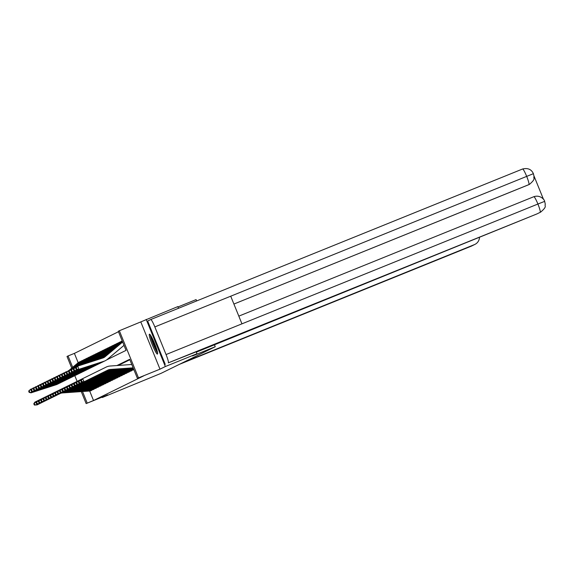 <?xml version="1.0" encoding="UTF-8"?>
<svg xmlns="http://www.w3.org/2000/svg" width="574" height="574" viewBox="0 0 574 574"><rect width="100%" height="100%" fill="white"/><g stroke="black" fill="none" stroke-linecap="round" stroke-linejoin="round"><path stroke-width="0.86" d="M149.405 334.19A10.727 1.306 -112 0 0 152.239 344.658A10.727 1.306 -112 0 0 157.463 354.065A10.727 1.306 -112 0 0 157.47 354.058A10.727 1.306 -112 0 0 154.628 343.589A10.727 1.306 -112 0 0 149.412 334.183A10.727 1.306 -112 0 0 149.405 334.19M106.585 359.934L126.05 350.37L118.294 331.263L119.349 330.746L138.485 377.871L137.43 378.395L129.674 359.288L116.938 365.545M178.507 308.295L177.825 306.609L119.349 330.746M177.962 306.947L196.1 299.606L196.645 300.948M71.736 368.106L67.007 356.461L68.062 355.945L72.683 367.317M118.481 331.722L74.39 353.383L68.062 355.945M544.59 201.395L537.91 204.028A8.452 1.033 -112 0 1 540.163 212.315A8.251 8.187 63.8 0 0 540.694 212.079L537.178 213.808A8.251 8.187 -116.2 0 1 536.64 214.045L168.311 362.847L196.229 351.805L196.961 353.742L165.341 366.542L146.205 319.409M102.136 397.115L102.294 397.517L107.647 394.883L86.143 403.587L81.278 391.604M196.961 353.742L192.469 355.945L215.236 346.732L161.172 373.294L102.294 397.517M215.236 346.732L214.461 344.816M74.39 353.383L78.172 362.703M89.659 357.15L89.522 357.028A4.814 4.779 63.8 0 0 88.224 357.803L78.738 365.774M94.366 354.84L94.222 354.718A4.814 4.779 63.8 0 0 92.931 355.493L81.903 364.748M110.825 346.753L110.689 346.624A4.814 4.779 63.8 0 0 109.39 347.399L92.995 361.175M115.532 344.443L115.388 344.314A4.814 4.779 63.8 0 0 114.097 345.089L96.167 360.149M89.666 391.009L93.526 400.509L143.758 375.834L137.43 378.395M129.86 359.74L118.237 365.451M90.922 390.715L91.826 390.27L91.668 389.882M93.275 389.559L94.179 389.115L94.021 388.727M95.621 388.397L96.532 387.959L96.375 387.572M97.975 387.249L98.879 386.804L98.721 386.417M100.328 386.094L101.232 385.649L101.074 385.262M102.681 384.939L103.585 384.494L103.428 384.106M105.035 383.784L105.939 383.339L105.781 382.951M107.381 382.621L108.285 382.184L108.127 381.789M109.734 381.473L110.638 381.028L110.481 380.634M112.088 380.311L112.992 379.873L112.834 379.479M114.441 379.156L115.345 378.711L115.187 378.323M116.787 378.001L117.699 377.556L117.541 377.168M119.141 376.845L120.045 376.401L119.887 376.013M121.494 375.69L122.398 375.245L122.24 374.858M123.848 374.535L124.752 374.09L124.594 373.703M126.201 373.38L127.105 372.935L126.947 372.548M128.547 372.217L129.451 371.78L129.293 371.392M130.901 371.069L131.805 370.625L131.647 370.237M133.254 369.914L133.304 369.886A4.814 4.779 -116.2 0 1 131.855 370.223L104.812 372.139A6.874 6.823 63.8 0 0 102.516 372.713M140.852 322.043L159.988 369.168L165.341 366.542M159.988 369.168L138.485 377.871M93.526 400.509L86.143 403.587M77.124 381.358L74.814 375.676M82.513 391.518L87.205 403.07M91.001 390.679L90.972 390.686A4.814 4.779 -116.2 0 1 89.53 391.023L62.48 392.939A6.874 6.823 63.8 0 0 60.435 393.405M33.787 403.823L34.39 405.057L34.921 404.799L34.311 403.565L33.787 403.823L34.806 402.173L59.201 390.162A10.31 10.232 -116.2 0 1 59.208 390.162L58.448 390.535A10.31 10.232 -116.2 0 1 58.455 390.528A10.31 10.232 -116.2 0 1 58.548 390.485M58.455 390.528L59.208 390.162A10.31 10.232 -116.2 0 1 59.38 390.076M34.311 403.565L35.559 401.8L37.08 404.885L34.39 405.057M36.133 402.668L36.743 403.902L37.267 403.644L36.664 402.41L36.133 402.668L37.913 400.645L39.434 403.73L37.08 404.885L34.921 404.799M91.754 390.306L91.725 390.313A4.814 4.779 -116.2 0 1 90.283 390.65L63.233 392.566A6.874 6.823 63.8 0 0 61.181 393.039M80.195 361.613L80.087 361.656A4.814 4.779 63.8 0 0 78.817 362.424L69.332 370.395M31.993 388.792L30.709 389.201L31.771 392.473L56.855 384.379A10.31 10.232 63.8 0 0 59 383.403M29.654 392.085L29.231 390.779L28.7 391.038L29.123 392.351L31.771 392.473L31.018 392.838L56.101 384.752A10.31 10.232 63.8 0 0 57.465 384.2L58.218 383.834M79.779 361.799L79.025 362.165A4.814 4.779 63.8 0 0 78.064 362.79L68.823 370.56M28.7 391.038L30.709 389.201L29.231 390.779M31.018 392.838L29.123 392.351M157.434 352.027A9.277 1.134 68 0 1 153.782 345.074A9.277 1.134 68 0 1 150.919 336.522A9.277 1.134 68 0 1 150.811 335.668M152.06 337.907A8.596 1.048 -112 0 0 156.774 349.544M150.309 334.922A10.655 1.299 -112 0 0 150.395 335.453A10.655 1.299 -112 0 0 153.459 344.73A10.655 1.299 -112 0 0 157.592 352.91M182.812 362.66L474.411 244.617A8.251 8.187 63.8 0 0 479.505 237.17M196.322 352.163L536.64 214.045M168.311 362.847A8.452 1.033 -112 0 0 166.058 354.553L241.948 323.836L230.719 296.198L154.837 326.915L166.058 354.553M154.837 326.915A8.452 1.033 -112 0 0 150.732 319.531A8.452 1.033 -112 0 0 150.725 319.539L147.654 321.045L165.24 364.354M543.485 199.336L534.007 175.996M528.711 184.713L233.912 304.048L529.242 184.469A8.251 8.187 -116.2 0 1 528.711 184.713L528.912 184.613A8.452 1.033 -112 0 0 526.688 176.383L533.346 173.7M529.45 184.369C536.389 178.385 533.081 178.679 534.05 176.534L533.418 173.707C531.431 169.323 527.822 167.752 522.584 169.007A8.452 1.033 -112 0 0 522.577 169.007L150.732 319.531L522.577 169.007A8.452 1.033 -112 0 1 526.688 176.383L230.719 296.198M93.347 389.524L93.325 389.531A4.814 4.779 -116.2 0 1 91.876 389.868L64.833 391.784A6.874 6.823 63.8 0 0 62.788 392.25M36.664 402.41L37.913 400.645L61.554 389.007A10.31 10.232 -116.2 0 1 61.562 389.007L60.801 389.38A10.31 10.232 -116.2 0 1 60.808 389.373A10.31 10.232 -116.2 0 1 60.901 389.33M60.808 389.373L61.562 389.007A10.31 10.232 -116.2 0 1 61.734 388.921M38.487 401.513L39.097 402.747L39.62 402.489L39.018 401.255L38.487 401.513L40.266 399.49L41.78 402.575L39.434 403.73L37.267 403.644M94.1 389.15L94.079 389.158A4.814 4.779 -116.2 0 1 92.629 389.495L65.587 391.411A6.874 6.823 63.8 0 0 63.535 391.884M36.743 403.902L38.673 404.096M95.7 388.368L95.679 388.376A4.814 4.779 -116.2 0 1 94.229 388.713L67.187 390.629A6.874 6.823 63.8 0 0 65.142 391.095M39.018 401.255L40.266 399.49L63.154 388.225A10.31 10.232 -116.2 0 1 63.162 388.218A10.31 10.232 -116.2 0 1 63.255 388.175M40.84 400.358L41.443 401.592L41.974 401.334L41.364 400.1L40.84 400.358L42.62 398.334L44.133 401.42L41.78 402.575L39.62 402.489M96.454 387.995L96.432 388.002A4.814 4.779 -116.2 0 1 94.983 388.34L67.94 390.255A6.874 6.823 63.8 0 0 65.888 390.729M39.097 402.747L41.027 402.941M82.541 360.458L82.441 360.501A4.814 4.779 63.8 0 0 81.171 361.268L71.678 369.24M34.34 387.629L33.062 388.046L34.124 391.31L59.208 383.224A10.31 10.232 63.8 0 0 61.353 382.248M32.001 390.93L31.577 389.624L31.053 389.882L31.477 391.195L34.124 391.31L33.371 391.683L58.455 383.597A10.31 10.232 63.8 0 0 59.818 383.045L60.571 382.671M82.132 360.644L81.372 361.01A4.814 4.779 63.8 0 0 80.417 361.634L71.176 369.405M31.053 389.882L33.062 388.046L31.577 389.624M33.371 391.683L31.477 391.195M84.895 359.302L84.794 359.346A4.814 4.779 63.8 0 0 83.524 360.113L74.032 368.085M36.693 386.474L35.416 386.89L36.478 390.155L61.562 382.069A10.31 10.232 63.8 0 0 63.7 381.093M34.354 389.775L33.931 388.469L33.407 388.727L33.83 390.04L36.478 390.155L35.724 390.528L60.808 382.442A10.31 10.232 63.8 0 0 62.164 381.889L62.925 381.516M84.478 359.489L83.725 359.855A4.814 4.779 63.8 0 0 82.771 360.479L73.522 368.25M33.407 388.727L35.416 386.89L33.931 388.469M35.724 390.528L33.83 390.04M98.054 387.213L98.025 387.22A4.814 4.779 -116.2 0 1 96.583 387.558L69.54 389.473A6.874 6.823 63.8 0 0 67.488 389.94M41.364 400.1L42.62 398.334L66.261 386.697A10.31 10.232 -116.2 0 1 66.268 386.697L65.508 387.07A10.31 10.232 -116.2 0 1 65.515 387.063A10.31 10.232 -116.2 0 1 65.601 387.019M65.515 387.063L66.268 386.697A10.31 10.232 -116.2 0 1 66.433 386.611M43.194 399.203L43.796 400.437L44.327 400.178L43.717 398.944L43.194 399.203L44.966 397.179L46.487 400.265L44.133 401.42L41.974 401.334M98.807 386.84L98.778 386.847A4.814 4.779 -116.2 0 1 97.336 387.185L70.293 389.1A6.874 6.823 63.8 0 0 68.241 389.574M41.443 401.592L43.38 401.786M100.407 386.051L100.378 386.065A4.814 4.779 -116.2 0 1 98.936 386.402L71.886 388.318A6.874 6.823 63.8 0 0 69.841 388.785M43.717 398.944L44.966 397.179L67.854 385.915A10.31 10.232 -116.2 0 1 67.861 385.907A10.31 10.232 -116.2 0 1 67.954 385.864M45.54 398.047L46.15 399.282L46.681 399.023L46.071 397.789L45.54 398.047L47.319 396.024L48.84 399.109L46.487 400.265L44.327 400.178M101.16 385.685L101.132 385.692A4.814 4.779 -116.2 0 1 99.689 386.029L72.64 387.945A6.874 6.823 63.8 0 0 70.588 388.419M43.796 400.437L45.733 400.63M101.282 385.247L102.036 384.874A4.814 4.779 -116.2 0 0 103.485 384.537L102.732 384.91A4.814 4.779 -116.2 0 1 101.282 385.247L74.24 387.163A6.874 6.823 63.8 0 0 72.195 387.629M46.071 397.789L47.319 396.024L70.207 384.759A10.31 10.232 -116.2 0 1 70.215 384.752A10.31 10.232 -116.2 0 1 70.308 384.709M47.893 396.892L48.503 398.126L49.027 397.861L48.424 396.634L47.893 396.892L49.673 394.869L51.186 397.954L48.84 399.109L46.681 399.023M102.036 384.874L74.993 386.79A6.874 6.823 63.8 0 0 72.941 387.263M46.15 399.282L48.087 399.475M87.248 358.147L87.14 358.19A4.814 4.779 63.8 0 0 85.87 358.958L76.385 366.93M39.046 385.319L37.769 385.735L38.824 389L63.908 380.914A10.31 10.232 63.8 0 0 66.053 379.938M36.707 388.62L36.284 387.314L35.753 387.572L36.176 388.885L38.824 389L38.071 389.373L63.154 381.287A10.31 10.232 63.8 0 0 64.518 380.734L65.271 380.361M86.832 358.334L86.078 358.7A4.814 4.779 63.8 0 0 85.117 359.324L75.876 367.095M35.753 387.572L37.769 385.735L36.284 387.314M38.071 389.373L36.176 388.885M41.4 384.164L40.115 384.58L41.177 387.845L66.261 379.758A10.31 10.232 63.8 0 0 68.406 378.783M39.061 387.464L38.637 386.159L38.106 386.417L38.53 387.723L41.177 387.845L40.424 388.218L65.508 380.131A10.31 10.232 63.8 0 0 66.871 379.579L67.624 379.206M89.185 357.179L88.432 357.545A4.814 4.779 63.8 0 0 87.47 358.169L78.229 365.939M38.106 386.417L39.362 384.946L40.115 384.58L38.637 386.159M40.424 388.218L38.53 387.723M91.948 355.837L91.847 355.88A4.814 4.779 63.8 0 0 90.577 356.648L80.324 365.265M43.746 383.009L42.469 383.425L43.531 386.689L68.615 378.603A10.31 10.232 63.8 0 0 70.76 377.627M41.414 386.309L40.984 385.003L40.46 385.262L40.883 386.567L43.531 386.689L42.777 387.063L67.861 378.976A10.31 10.232 63.8 0 0 69.224 378.424L69.978 378.051M91.539 356.024L90.785 356.389A4.814 4.779 63.8 0 0 89.824 357.014L79.815 365.423M40.46 385.262L41.715 383.791L42.469 383.425L40.984 385.003M42.777 387.063L40.883 386.567M105.107 383.741L105.085 383.755A4.814 4.779 -116.2 0 1 103.636 384.085L76.593 386.008A6.874 6.823 63.8 0 0 74.548 386.474M48.424 396.634L49.673 394.869L73.314 383.231A10.31 10.232 -116.2 0 1 73.321 383.224L72.561 383.597A10.31 10.232 -116.2 0 1 72.568 383.597A10.31 10.232 -116.2 0 1 72.661 383.554M72.568 383.597L73.321 383.224A10.31 10.232 -116.2 0 1 73.494 383.145M50.247 395.737L50.856 396.971L51.38 396.706L50.77 395.479L50.247 395.737L52.026 393.714L53.54 396.792L51.186 397.954L49.027 397.861M105.86 383.375L105.838 383.382A4.814 4.779 -116.2 0 1 104.389 383.719L77.347 385.635A6.874 6.823 63.8 0 0 75.294 386.108M48.503 398.126L50.433 398.32M46.099 381.854L44.822 382.27L45.884 385.534L70.968 377.448A10.31 10.232 63.8 0 0 73.113 376.472M43.76 385.154L43.337 383.848L42.813 384.106L43.237 385.412L45.884 385.534L45.131 385.907L70.215 377.821A10.31 10.232 63.8 0 0 71.578 377.269L72.331 376.896M93.885 354.861L93.132 355.234A4.814 4.779 63.8 0 0 92.177 355.858L81.4 364.913M42.813 384.106L44.069 382.636L44.822 382.27L43.337 383.848M45.131 385.907L43.237 385.412M107.46 382.585L107.431 382.6A4.814 4.779 -116.2 0 1 105.989 382.93L78.947 384.845A6.874 6.823 63.8 0 0 76.894 385.319M50.77 395.479L52.026 393.714L75.668 382.076A10.31 10.232 -116.2 0 1 75.675 382.069L74.914 382.442A10.31 10.232 -116.2 0 1 74.921 382.442A10.31 10.232 -116.2 0 1 75.015 382.399M74.921 382.442L75.675 382.069A10.31 10.232 -116.2 0 1 75.84 381.99M52.6 394.582L53.203 395.816L53.734 395.551L53.124 394.324L52.6 394.582L54.372 392.559L55.893 395.637L53.54 396.792L51.38 396.706M107.431 382.6L108.185 382.227A4.814 4.779 -116.2 0 1 106.742 382.564L79.7 384.48A6.874 6.823 63.8 0 0 77.648 384.953M50.856 396.971L52.786 397.165M96.654 353.527L96.554 353.57A4.814 4.779 63.8 0 0 95.277 354.337L83.488 364.239M48.453 380.698L47.176 381.114L48.238 384.379L73.321 376.293A10.31 10.232 63.8 0 0 75.459 375.317M46.114 383.999L45.69 382.693L45.159 382.951L45.59 384.257L48.238 384.379L47.477 384.752L72.561 376.666A10.31 10.232 63.8 0 0 73.924 376.114L74.677 375.74M96.238 353.706L95.485 354.079A4.814 4.779 63.8 0 0 94.523 354.703L82.986 364.404M45.159 382.951L46.422 381.48L47.176 381.114L45.69 382.693M47.477 384.752L45.59 384.257M109.813 381.43L109.785 381.445A4.814 4.779 -116.2 0 1 108.343 381.775L81.293 383.69A6.874 6.823 63.8 0 0 79.248 384.164M53.124 394.324L54.372 392.559L78.014 380.921A10.31 10.232 -116.2 0 1 78.021 380.914L77.26 381.287A10.31 10.232 -116.2 0 1 77.268 381.287A10.31 10.232 -116.2 0 1 77.361 381.244M77.268 381.287L78.021 380.914A10.31 10.232 -116.2 0 1 78.193 380.835M57.486 394.855L55.893 395.637L53.734 395.551M110.567 381.064L110.538 381.071A4.814 4.779 -116.2 0 1 109.096 381.409L82.046 383.324A6.874 6.823 63.8 0 0 79.994 383.798M53.203 395.816L55.14 396.01M99.008 352.371L98.9 352.414A4.814 4.779 63.8 0 0 97.63 353.182L85.074 363.729M50.806 379.543L49.522 379.959L50.584 383.224L75.668 375.138A10.31 10.232 63.8 0 0 77.813 374.162M48.467 382.844L48.044 381.538L47.513 381.796L47.936 383.102L50.584 383.224L49.83 383.597L74.914 375.511A10.31 10.232 63.8 0 0 76.277 374.958L77.031 374.585M98.592 352.551L97.838 352.924A4.814 4.779 63.8 0 0 96.877 353.548L84.565 363.894M47.513 381.796L48.768 380.325L49.522 379.959L48.044 381.538M49.83 383.597L47.936 383.102M110.689 380.619L111.442 380.253A4.814 4.779 -116.2 0 0 112.891 379.916L112.138 380.289A4.814 4.779 -116.2 0 1 110.689 380.619L83.646 382.535A6.874 6.823 63.8 0 0 81.601 383.009M54.946 393.427L55.556 394.661L56.087 394.395L55.477 393.161L54.946 393.427L55.972 391.769L80.367 379.766A10.31 10.232 -116.2 0 1 80.374 379.758L79.614 380.131A10.31 10.232 -116.2 0 1 79.621 380.131A10.31 10.232 -116.2 0 1 79.714 380.088M79.621 380.131L80.374 379.758A10.31 10.232 -116.2 0 1 80.547 379.679M55.477 393.161L56.726 391.403L58.247 394.481L55.556 394.661M57.3 392.272L57.909 393.499L58.433 393.24L57.831 392.006L57.3 392.272L59.079 390.248L60.593 393.326L58.247 394.481L56.087 394.395M111.442 380.253L84.4 382.169A6.874 6.823 63.8 0 0 82.347 382.643M101.354 351.216L101.254 351.259A4.814 4.779 63.8 0 0 99.984 352.027L86.66 363.22M53.152 378.388L51.875 378.804L52.937 382.069L78.021 373.983A10.31 10.232 63.8 0 0 80.166 373.007M50.821 381.688L50.39 380.383L49.866 380.641L50.29 381.947L52.937 382.069L52.184 382.442L77.268 374.356A10.31 10.232 63.8 0 0 78.631 373.803L79.384 373.43M100.945 351.396L100.192 351.769A4.814 4.779 63.8 0 0 99.23 352.393L86.15 363.385M49.866 380.641L51.122 379.17L51.875 378.804L50.39 380.383M52.184 382.442L50.29 381.947M114.513 379.12L114.491 379.134A4.814 4.779 -116.2 0 1 113.042 379.464L86 381.38A6.874 6.823 63.8 0 0 83.955 381.854M57.831 392.006L59.079 390.248L81.967 378.976A10.31 10.232 -116.2 0 1 81.974 378.976A10.31 10.232 -116.2 0 1 82.068 378.933M59.653 391.116L60.263 392.343L60.787 392.085L60.184 390.851L59.653 391.116L61.432 389.093L62.946 392.171L60.593 393.326L58.433 393.24M115.266 378.754L115.245 378.761A4.814 4.779 -116.2 0 1 113.796 379.098L86.753 381.014A6.874 6.823 63.8 0 0 84.701 381.488M57.909 393.499L59.84 393.699M103.707 350.061L103.607 350.104A4.814 4.779 63.8 0 0 102.337 350.872L88.245 362.711M55.506 377.233L54.229 377.649L55.291 380.914L80.374 372.827A10.31 10.232 63.8 0 0 82.52 371.852M53.167 380.533L52.743 379.227L52.22 379.486L52.643 380.792L55.291 380.914L54.537 381.287L79.621 373.2A10.31 10.232 63.8 0 0 80.984 372.648L81.738 372.275M103.291 350.24L102.538 350.614A4.814 4.779 63.8 0 0 101.584 351.238L87.736 362.868M52.22 379.486L53.475 378.015L54.229 377.649L52.743 379.227M54.537 381.287L52.643 380.792M116.866 377.965L116.838 377.979A4.814 4.779 -116.2 0 1 115.396 378.309L88.353 380.225A6.874 6.823 63.8 0 0 86.279 380.706M60.184 390.851L61.432 389.093L84.321 377.821A10.31 10.232 -116.2 0 1 84.328 377.821A10.31 10.232 -116.2 0 1 84.421 377.778M62.006 389.961L62.609 391.188L63.14 390.93L62.53 389.696L62.006 389.961L63.779 387.938L65.3 391.016L62.946 392.171L60.787 392.085M117.62 377.599L117.591 377.606A4.814 4.779 -116.2 0 1 116.149 377.943L89.106 379.859A6.874 6.823 63.8 0 0 87.026 380.34M60.263 392.343L62.193 392.544M106.061 348.906L105.96 348.949A4.814 4.779 63.8 0 0 104.683 349.709L89.831 362.194M57.859 376.078L56.582 376.494L57.644 379.758L82.728 371.672A10.31 10.232 63.8 0 0 84.866 370.696M55.52 379.378L55.097 378.072L54.566 378.331L54.996 379.636L57.644 379.758L56.891 380.131L81.974 372.045A10.31 10.232 63.8 0 0 83.33 371.493L84.084 371.12M105.645 349.085L104.891 349.458A4.814 4.779 63.8 0 0 103.93 350.083L89.322 362.359M54.566 378.331L55.829 376.86L56.582 376.494L55.097 378.072M56.891 380.131L54.996 379.636M119.22 376.809L119.191 376.824A4.814 4.779 -116.2 0 1 117.749 377.154L90.699 379.07A6.874 6.823 63.8 0 0 88.611 379.565M62.53 389.696L63.779 387.938L87.427 376.3A10.31 10.232 -116.2 0 1 87.427 376.293L86.667 376.666A10.31 10.232 -116.2 0 1 86.674 376.666A10.31 10.232 -116.2 0 1 86.767 376.623M86.674 376.666L87.427 376.293A10.31 10.232 -116.2 0 1 87.6 376.214M64.36 388.799L64.962 390.033L65.493 389.775L64.884 388.541L64.36 388.799L66.132 386.776L67.653 389.861L65.3 391.016L63.14 390.93M119.973 376.444L119.944 376.451A4.814 4.779 -116.2 0 1 118.502 376.788L91.46 378.704A6.874 6.823 63.8 0 0 89.357 379.192M62.609 391.188L64.546 391.389M108.414 347.751L108.307 347.794A4.814 4.779 63.8 0 0 107.037 348.554L91.417 361.685M60.213 374.922L58.928 375.339L59.99 378.603L85.074 370.517A10.31 10.232 63.8 0 0 87.219 369.541M57.874 378.223L57.45 376.917L56.919 377.175L57.343 378.481L59.99 378.603L59.237 378.976L84.321 370.883A10.31 10.232 63.8 0 0 85.684 370.338L86.437 369.965M107.998 347.93L107.245 348.303A4.814 4.779 63.8 0 0 106.283 348.927L90.907 361.85M56.919 377.175L58.175 375.705L58.928 375.339L57.45 376.917M59.237 378.976L57.343 378.481M121.566 375.654L121.545 375.669A4.814 4.779 -116.2 0 1 120.095 375.999L93.053 377.914A6.874 6.823 63.8 0 0 90.936 378.417M64.884 388.541L66.132 386.776L89.02 375.511A10.31 10.232 -116.2 0 1 89.027 375.511A10.31 10.232 -116.2 0 1 89.121 375.461M66.706 387.644L67.316 388.878L67.84 388.62L67.237 387.385L66.706 387.644L68.485 385.62L69.999 388.706L67.653 389.861L65.493 389.775M122.327 375.288L122.298 375.296A4.814 4.779 -116.2 0 1 120.856 375.633L93.806 377.549A6.874 6.823 63.8 0 0 91.682 378.051M64.962 390.033L66.9 390.234M62.559 373.767L61.282 374.183L62.344 377.448L87.427 369.362A10.31 10.232 63.8 0 0 89.573 368.379M60.227 377.068L59.796 375.762L59.273 376.02L59.696 377.326L62.344 377.448L61.59 377.821L86.674 369.728A10.31 10.232 63.8 0 0 88.037 369.182L88.791 368.809M110.352 346.775L109.598 347.148A4.814 4.779 63.8 0 0 108.637 347.772L92.493 361.34M59.273 376.02L60.528 374.549L61.282 374.183L59.796 375.762M61.59 377.821L59.696 377.326M122.449 374.844L123.202 374.478A4.814 4.779 -116.2 0 0 124.651 374.14L123.898 374.513A4.814 4.779 -116.2 0 1 122.449 374.844L95.406 376.759A6.874 6.823 63.8 0 0 93.261 377.276M67.237 387.385L68.485 385.62L92.127 373.99A10.31 10.232 -116.2 0 1 92.134 373.983L91.374 374.356A10.31 10.232 -116.2 0 1 91.381 374.356A10.31 10.232 -116.2 0 1 91.474 374.305M91.381 374.356L92.134 373.983A10.31 10.232 -116.2 0 1 92.306 373.904M69.059 386.489L69.669 387.723L70.193 387.464L69.59 386.23L69.059 386.489L70.839 384.465L72.353 387.55L69.999 388.706L67.84 388.62M123.202 374.478L96.159 376.393A6.874 6.823 63.8 0 0 94 376.91M67.316 388.878L69.246 389.079M113.114 345.44L113.013 345.483A4.814 4.779 63.8 0 0 111.743 346.244L94.581 360.666M64.912 372.612L63.635 373.028L64.697 376.293L89.781 368.207A10.31 10.232 63.8 0 0 91.926 367.224M62.573 375.913L62.15 374.607L61.626 374.865L62.049 376.171L64.697 376.293L63.944 376.666L89.027 368.573A10.31 10.232 63.8 0 0 90.391 368.027L91.144 367.654M112.698 345.62L111.944 345.993A4.814 4.779 63.8 0 0 110.99 346.617L94.079 360.824M61.626 374.865L62.882 373.394L63.635 373.028L62.15 374.607M63.944 376.666L62.049 376.171M126.273 373.344L126.244 373.358A4.814 4.779 -116.2 0 1 124.802 373.688L97.759 375.604A6.874 6.823 63.8 0 0 95.578 376.135M69.59 386.23L70.839 384.465L93.727 373.2A10.31 10.232 -116.2 0 1 93.734 373.2A10.31 10.232 -116.2 0 1 93.827 373.15M71.413 385.333L72.015 386.567L72.546 386.309L71.937 385.075L71.413 385.333L73.185 383.31L74.706 386.395L72.353 387.55L70.193 387.464M127.026 372.971L127.005 372.985A4.814 4.779 -116.2 0 1 125.555 373.322L98.513 375.238A6.874 6.823 63.8 0 0 96.324 375.769M69.669 387.723L71.599 387.924M67.266 371.457L65.988 371.873L67.05 375.138L92.134 367.051A10.31 10.232 63.8 0 0 94.272 366.069M64.927 374.757L64.503 373.452L63.972 373.71L64.403 375.016L67.05 375.138L66.297 375.511L91.381 367.417A10.31 10.232 63.8 0 0 92.737 366.872L93.49 366.499M115.051 344.465L114.298 344.838A4.814 4.779 63.8 0 0 113.336 345.462L95.657 360.314M63.972 373.71L65.235 372.239L65.988 371.873L64.503 373.452M66.297 375.511L64.403 375.016M129.38 371.816L128.598 372.196A4.814 4.779 -116.2 0 1 127.155 372.533L100.113 374.449A6.874 6.823 63.8 0 0 97.896 374.987M71.937 385.075L73.185 383.31L96.834 371.679A10.31 10.232 -116.2 0 1 96.841 371.672L96.08 372.045A10.31 10.232 -116.2 0 1 96.174 371.995M96.08 372.045L96.841 371.672A10.31 10.232 -116.2 0 1 97.006 371.593M73.766 384.178L74.369 385.412L74.9 385.154L74.29 383.92L73.766 384.178L75.538 382.155L77.059 385.24L74.706 386.395L72.546 386.309M129.351 371.83A4.814 4.779 -116.2 0 1 127.909 372.167L100.866 374.083A6.874 6.823 63.8 0 0 98.642 374.628M72.015 386.567L73.953 386.768M117.821 343.13L117.713 343.173A4.814 4.779 63.8 0 0 116.443 343.934L97.752 359.64M69.619 370.302L68.335 370.711L69.397 373.983L94.48 365.896A10.31 10.232 63.8 0 0 96.626 364.913M67.28 373.602L66.857 372.296L66.326 372.555L66.749 373.861L69.397 373.983L68.643 374.356L93.727 366.262A10.31 10.232 63.8 0 0 95.09 365.717L95.844 365.344M117.405 343.309L116.651 343.683A4.814 4.779 63.8 0 0 115.69 344.307L97.243 359.805M66.326 372.555L68.335 370.711L66.857 372.296M68.643 374.356L66.749 373.861M130.98 371.034L130.951 371.041A4.814 4.779 -116.2 0 1 129.509 371.378L102.459 373.294A6.874 6.823 63.8 0 0 100.213 373.853M74.29 383.92L75.538 382.155L99.18 370.517A10.31 10.232 -116.2 0 1 99.187 370.517L98.427 370.89A10.31 10.232 -116.2 0 1 98.434 370.89A10.31 10.232 -116.2 0 1 98.527 370.84M98.434 370.89L99.187 370.517A10.31 10.232 -116.2 0 1 99.359 370.438M76.112 383.023L76.722 384.257L77.253 383.999L76.643 382.765L76.112 383.023L77.892 381L79.413 384.085L77.059 385.24L74.9 385.154M131.733 370.661L131.704 370.675A4.814 4.779 -116.2 0 1 130.262 371.012L103.212 372.928A6.874 6.823 63.8 0 0 100.952 373.487M74.369 385.412L76.306 385.613M120.174 341.975L120.066 342.018A4.814 4.779 63.8 0 0 118.796 342.778L99.338 359.13M71.972 369.147L70.688 369.556L71.75 372.827L96.834 364.741A10.31 10.232 63.8 0 0 98.979 363.758M69.633 372.447L69.21 371.141L68.679 371.4L69.102 372.705L71.75 372.827L70.997 373.2L96.08 365.107A10.31 10.232 63.8 0 0 97.444 364.562L98.197 364.189M119.758 342.154L119.005 342.527A4.814 4.779 63.8 0 0 118.043 343.152L98.828 359.295M68.679 371.4L70.688 369.556L69.21 371.141M70.997 373.2L69.102 372.705M76.643 382.765L77.892 381L101.533 369.362A10.31 10.232 -116.2 0 1 101.541 369.362L100.78 369.735A10.31 10.232 -116.2 0 1 100.787 369.735A10.31 10.232 -116.2 0 1 100.88 369.685M100.787 369.735L101.541 369.362A10.31 10.232 -116.2 0 1 101.713 369.283M78.466 381.868L79.076 383.102L79.599 382.844L78.997 381.61L78.466 381.868L80.245 379.844L81.759 382.93L79.413 384.085L77.253 383.999M133.857 369.591A4.814 4.779 -116.2 0 1 132.608 369.85L105.566 371.773A6.874 6.823 63.8 0 0 103.255 372.354M76.722 384.257L78.652 384.458M122.226 340.942A4.814 4.779 63.8 0 0 121.15 341.623L100.924 358.621M74.319 367.991L73.041 368.4L74.103 371.672L99.187 363.586A10.31 10.232 63.8 0 0 101.333 362.603M71.98 371.292L71.556 369.986L71.032 370.244L71.456 371.55L74.103 371.672L73.35 372.045L98.434 363.952A10.31 10.232 63.8 0 0 99.797 363.407L100.55 363.033M122.111 340.999L121.351 341.372A4.814 4.779 63.8 0 0 120.397 341.996L100.414 358.786M71.032 370.244L73.041 368.4L71.556 369.986M73.35 372.045L71.456 371.55M133.663 369.104L107.166 370.983A6.874 6.823 63.8 0 0 104.812 371.586M78.997 381.61L80.245 379.844L103.887 368.207A10.31 10.232 -116.2 0 1 103.894 368.207L103.133 368.58A10.31 10.232 -116.2 0 1 103.141 368.58A10.31 10.232 -116.2 0 1 103.234 368.53M103.141 368.58L103.894 368.207A10.31 10.232 -116.2 0 1 104.059 368.128M80.819 380.713L81.422 381.947L81.953 381.688L81.343 380.454L80.819 380.713L82.599 378.689L84.113 381.775L81.759 382.93L79.599 382.844M133.534 368.802L107.919 370.61A6.874 6.823 63.8 0 0 105.551 371.227M79.076 383.102L81.006 383.303M122.406 341.387L102.753 357.896A6.874 6.823 -116.2 0 1 102.481 358.119M76.672 366.836L75.395 367.245L76.457 370.517L101.541 362.431A10.31 10.232 63.8 0 0 103.679 361.448M74.333 370.137L73.91 368.831L73.386 369.089L73.809 370.395L76.457 370.517L75.703 370.883L100.787 362.797A10.31 10.232 63.8 0 0 102.143 362.244L102.904 361.878M102.753 357.896L122.327 341.193M73.386 369.089L75.395 367.245L73.91 368.831M75.703 370.883L73.809 370.395M133.268 368.149L109.519 369.828A6.874 6.823 63.8 0 0 107.08 370.467M81.343 380.454L82.599 378.689L105.487 367.425A10.31 10.232 -116.2 0 1 105.494 367.425A10.31 10.232 -116.2 0 1 105.58 367.374M106.24 367.051A10.31 10.232 -116.2 0 1 106.247 367.051A10.31 10.232 -116.2 0 1 110.007 366.033L131.79 364.49M133.146 367.841L110.273 369.455A6.874 6.823 63.8 0 0 107.761 370.137L84.113 381.775L81.953 381.688M81.422 381.947L83.359 382.148M122.657 342.004L105.107 356.741A6.874 6.823 -116.2 0 1 102.832 358.004L77.748 366.09L78.803 369.362L103.887 361.276A10.31 10.232 63.8 0 0 107.309 359.381L124.013 345.347M76.686 368.982L76.263 367.676L75.732 367.934L76.155 369.24L78.803 369.362L78.05 369.728L103.133 361.642A10.31 10.232 63.8 0 0 104.497 361.089L105.25 360.723M122.578 341.803L104.353 357.114A6.874 6.823 -116.2 0 1 103.356 357.81M75.732 367.934L77.748 366.09L76.263 367.676M78.05 369.728L76.155 369.24M90.972 390.686L91.725 390.313M62.48 392.939L63.233 392.566M89.53 391.023L90.283 390.65M56.855 384.379L56.101 384.752M78.817 362.424L78.064 362.79M179.289 364.39L474.411 244.617M470.874 246.354A8.452 1.033 -112 0 0 470.881 246.354A8.452 1.033 -112 0 0 470.895 246.346A8.251 8.187 63.8 0 0 471.426 246.11L179.282 364.397M238.82 316.131L533.827 196.71A8.452 1.033 -112 0 0 533.827 196.71L238.82 316.131M540.694 212.079C547.639 206.088 544.331 206.389 545.3 204.236L544.661 201.402C544.69 199.795 540.127 194.514 533.834 196.71A8.452 1.033 -112 0 1 537.91 204.028L241.948 323.836M93.325 389.531L94.079 389.158M64.833 391.784L65.587 391.411M91.876 389.868L92.629 389.495M95.679 388.376L96.432 388.002M67.187 390.629L67.94 390.255M94.229 388.713L94.983 388.34M59.208 383.224L58.455 383.597M81.171 361.268L80.417 361.634M61.562 382.069L60.808 382.442M83.524 360.113L82.771 360.479M98.025 387.22L98.778 386.847M69.54 389.473L70.293 389.1M96.583 387.558L97.336 387.185M100.378 386.065L101.132 385.692M71.886 388.318L72.64 387.945M98.936 386.402L99.689 386.029M74.24 387.163L74.993 386.79M63.908 380.914L63.154 381.287M85.87 358.958L85.117 359.324M66.261 379.758L65.508 380.131M88.224 357.803L87.47 358.169M68.615 378.603L67.861 378.976M90.577 356.648L89.824 357.014M105.085 383.755L105.838 383.382M76.593 386.008L77.347 385.635M103.636 384.085L104.389 383.719M70.968 377.448L70.215 377.821M92.931 355.493L92.177 355.858M78.947 384.845L79.7 384.48M105.989 382.93L106.742 382.564M73.321 376.293L72.561 376.666M95.277 354.337L94.523 354.703M109.785 381.445L110.538 381.071M81.293 383.69L82.046 383.324M108.343 381.775L109.096 381.409M75.668 375.138L74.914 375.511M97.63 353.182L96.877 353.548M83.646 382.535L84.4 382.169M78.021 373.983L77.268 374.356M99.984 352.027L99.23 352.393M114.491 379.134L115.245 378.761M86 381.38L86.753 381.014M113.042 379.464L113.796 379.098M80.374 372.827L79.621 373.2M102.337 350.872L101.584 351.238M116.838 377.979L117.591 377.606M88.353 380.225L89.106 379.859M115.396 378.309L116.149 377.943M82.728 371.672L81.974 372.045M104.683 349.709L103.93 350.083M119.191 376.824L119.944 376.451M90.699 379.07L91.46 378.704M117.749 377.154L118.502 376.788M85.074 370.517L84.321 370.883M107.037 348.554L106.283 348.927M121.545 375.669L122.298 375.296M93.053 377.914L93.806 377.549M120.095 375.999L120.856 375.633M87.427 369.362L86.674 369.728M109.39 347.399L108.637 347.772M95.406 376.759L96.159 376.393M89.781 368.207L89.027 368.573M111.743 346.244L110.99 346.617M126.244 373.358L127.005 372.985M97.759 375.604L98.513 375.238M124.802 373.688L125.555 373.322M92.134 367.051L91.381 367.417M114.097 345.089L113.336 345.462M100.113 374.449L100.866 374.083M127.155 372.533L127.909 372.167M94.48 365.896L93.727 366.262M116.443 343.934L115.69 344.307M130.951 371.041L131.704 370.675M102.459 373.294L103.212 372.928M129.509 371.378L130.262 371.012M96.834 364.741L96.08 365.107M118.796 342.778L118.043 343.152M104.812 372.139L105.566 371.773M131.855 370.223L132.608 369.85M99.187 363.586L98.434 363.952M121.15 341.623L120.397 341.996M107.166 370.983L107.919 370.61M101.541 362.431L100.787 362.797M109.519 369.828L110.273 369.455M105.107 356.741L104.353 357.114M103.887 361.276L103.133 361.642M474.949 244.381L471.426 246.11M63.162 388.218L63.915 387.852M67.861 385.907L68.615 385.534M70.215 384.752L70.968 384.379M81.974 378.976L82.728 378.603M84.328 377.821L85.081 377.448M89.027 375.511L89.781 375.138M93.734 373.2L94.488 372.827M105.494 367.425L106.247 367.051"/></g></svg>
